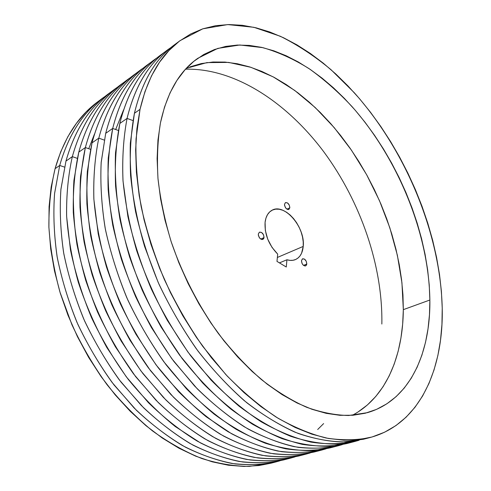 <?xml version="1.0" encoding="UTF-8"?>
<svg xmlns="http://www.w3.org/2000/svg" width="491" height="491" viewBox="0 0 491 491"><rect width="100%" height="100%" fill="white"/><g stroke="black" fill="none" stroke-linecap="round" stroke-linejoin="round"><path stroke-width="0.74" d="M264.035 237.546L260.789 239.123L264.035 237.546L263.679 238.694L261.93 239.553L259.739 238.196L258.389 235.428L258.315 234.011L259.408 232.182C262.102 232.022 263.649 233.814 264.035 237.546L262.93 239.399C260.23 239.54 258.689 237.748 258.315 234.011L259.42 232.175L261.55 232.452L263.458 234.68L264.035 237.546M306.795 263.98L303.561 265.398L306.795 263.98L306.494 265.109L304.917 265.999L302.886 264.747L302.075 263.501L301.48 260.696L302.56 258.806C304.991 258.739 306.402 260.463 306.795 263.98L305.703 265.883C303.272 265.944 301.867 264.213 301.48 260.696L302.45 258.861L304.402 259.07L306.2 261.187L306.795 263.98M289.837 207.761L286.983 209.197L289.837 207.761L288.855 209.454L287.929 209.565L285.885 208.227L284.602 205.588L284.51 204.262L285.449 202.605C287.947 202.495 289.408 204.213 289.837 207.761L288.886 209.436C286.394 209.534 284.933 207.81 284.51 204.262L285.51 202.58L287.474 202.912L289.267 205.06L289.837 207.761M303.217 246.421L277.366 257.462L303.217 246.421L301.597 253.172L300.062 255.854L298.086 257.978L295.723 259.469L293.023 260.279L290.071 260.383L286.934 259.764L286.271 267.012L276.979 261.396L277.697 254.117C268.687 244.819 264.483 234.225 265.079 222.337C265.809 216.531 268.043 212.548 271.787 210.387C284.24 202.519 305.525 227.37 303.217 246.421C302.573 253.147 299.946 257.548 295.343 259.635C292.826 260.641 290.021 260.684 286.934 259.764L279.44 262.881L286.934 259.764L286.271 267.012L276.979 261.396L277.697 254.117L272.032 247.396L267.748 239.209L265.343 230.518L265.079 222.337L265.944 218.127L267.521 214.592L269.743 211.86L272.505 210.019L275.703 209.141L279.207 209.24L282.877 210.295L286.584 212.259L290.187 215.058L293.557 218.575L296.576 222.681L299.129 227.229L301.13 232.047L302.511 236.975L303.217 241.824L303.217 246.421M352.28 415.306C386.036 397.679 402.988 356.116 403.326 309.655L429.864 300.019C430.552 353.508 409.58 400.613 367.293 412.685L348.708 415.496C335.359 415.245 321.298 412.489 306.531 407.235C291.501 400.496 276.402 391.223 261.23 379.414C246.224 366.218 231.93 350.918 218.348 333.493C198.751 306.132 182.621 274.868 171.414 242.462C164.872 220.809 160.404 199.622 158.01 178.902C156.825 158.765 157.642 140.058 160.465 122.793L157.961 140.088L157.102 158.697L157.967 178.411L160.588 198.959L164.97 220.066L171.071 241.425L178.834 262.703L188.151 283.589L198.873 303.751L210.842 322.888L223.859 340.717L237.718 356.994L252.196 371.509L267.073 384.091L282.116 394.623L297.129 403.025L311.902 409.267L326.251 413.354L340.024 415.318L353.078 415.245L365.304 413.219L376.591 409.359L386.877 403.786L396.102 396.648L404.234 388.086L411.243 378.236L417.117 367.25L421.867 355.269L425.494 342.43L428.023 328.853L429.472 314.682L429.864 300.019L429.238 284.983L427.624 269.682L425.053 254.215L421.566 238.675L417.19 223.16L411.974 207.754L405.953 192.546L399.158 177.613L391.628 163.043L383.416 148.914L374.547 135.313L365.077 122.32L355.042 110.021L344.498 98.501L333.499 87.846L322.102 78.155L310.367 69.513L298.368 62.013L286.179 55.759L273.892 50.843L261.586 47.357L249.379 45.405L237.368 45.062L225.688 46.412L214.457 49.53L203.814 54.464L193.902 61.265L184.874 69.943L176.87 80.493L170.046 92.867L164.534 107.007L160.465 122.793C167.032 92.621 179.473 71.121 197.793 58.306L217.789 48.394L239.774 44.994L262.838 47.645C278.483 52.156 293.937 59.184 309.195 68.722C324.17 79.474 338.416 92.062 351.943 106.492C398.17 158.753 428.839 233.618 429.864 300.019L403.326 309.655L401.933 282.718L397.354 255.21L389.799 227.689L379.475 200.678L366.611 174.673L351.433 150.154L334.199 127.605L315.185 107.523L294.71 90.43L273.156 76.848L250.969 67.328L228.671 62.412L206.883 62.609L186.328 68.347M366.685 438.334L345.83 441.906C330.811 441.925 314.952 439.114 298.246 433.479C281.22 426.157 264.09 415.92 246.844 402.78C229.776 388.031 213.517 370.828 198.076 351.169C183.364 330.345 170.359 308.078 159.053 284.369C148.933 260.212 141.107 235.95 135.559 211.596C131.41 187.587 129.667 164.755 130.33 143.114L134.43 113.268C130.907 132.325 129.624 153.045 130.575 175.422C132.889 198.487 137.554 222.141 144.569 246.378L158.133 282.294C169.15 305.795 181.854 327.927 196.253 348.702C211.388 368.354 227.358 385.644 244.168 400.57C261.181 413.944 278.127 424.488 295.017 432.19C311.625 438.248 327.448 441.519 342.485 442.017L363.457 439.242L369.944 437.561C356.38 440.335 341.754 440.482 326.073 438.009C309.919 433.927 293.293 426.967 276.2 417.117C259.052 405.621 242.259 391.437 225.842 374.572L202.593 346.155C188.133 325.226 175.348 302.935 164.258 279.275C154.327 255.197 146.649 231.065 141.205 206.877C137.136 183.045 135.412 160.404 136.044 138.947L140.033 109.352L134.43 113.268C142.427 80.045 156.764 56.514 177.441 42.68L174.71 44.626C155.426 58.711 141.997 81.586 134.43 113.268L140.033 109.352L144.949 91.657L151.498 75.902L159.526 62.216L168.849 50.647L179.289 41.232L190.68 33.965L202.838 28.809L215.61 25.698L228.824 24.556L242.351 25.299L256.044 27.809L269.792 31.989L283.479 37.727L297.012 44.908L310.294 53.421L323.256 63.155L335.819 74.012L347.923 85.888L359.504 98.679L370.515 112.292L380.906 126.641L390.633 141.635L399.649 157.188L407.917 173.213L415.398 189.624L422.039 206.349L427.814 223.288L432.681 240.369L436.591 257.493L439.519 274.561L441.409 291.482L442.231 308.152C443.545 369.244 419.83 424.365 369.944 437.561M350.697 442.434L329.743 446.294C314.67 446.534 298.767 443.981 282.037 438.635C265.005 431.62 247.881 421.714 230.66 408.923C213.634 394.543 197.437 377.714 182.069 358.448L161.066 327C148.521 304.469 138.039 281.128 129.612 256.983C122.517 232.765 117.84 209.086 115.569 185.936C114.691 163.466 116.109 142.642 119.822 123.468L127.065 118.411L132.975 120.571L127.065 118.411C123.425 137.683 122.081 158.63 123.045 181.253L127.893 216.525C133.392 240.786 141.193 264.931 151.289 288.954C162.589 312.509 175.594 334.61 190.312 355.251C205.766 374.713 222.042 391.708 239.129 406.241C256.406 419.167 273.567 429.183 290.611 436.284C307.348 441.704 323.238 444.306 338.274 444.085L359.16 440.237L354.919 441.452C341.27 444.257 326.589 444.472 310.877 442.103C294.704 438.144 278.096 431.35 261.046 421.714C243.959 410.445 227.265 396.532 210.964 379.966L187.93 352.047L167.382 320.457C155.125 297.914 144.894 274.647 136.676 250.643C129.759 226.603 125.193 203.121 122.971 180.209C122.106 157.979 123.468 137.376 127.065 118.411L119.822 123.468L115.526 152.652C114.667 173.759 116.146 195.995 119.964 219.348C125.131 243.033 132.545 266.631 142.194 290.144C153.014 313.227 165.528 334.954 179.749 355.331L202.666 382.974C218.9 399.367 235.545 413.134 252.589 424.273C269.608 433.798 286.204 440.501 302.382 444.392C318.107 446.706 332.824 446.454 346.517 443.631L354.919 441.452M334.144 446.73L313.068 450.609C297.945 450.898 282.024 448.436 265.312 443.226C248.317 436.376 231.267 426.685 214.156 414.159C197.253 400.067 181.21 383.575 166.026 364.678C151.596 344.621 138.892 323.133 127.912 300.204C118.128 276.807 110.635 253.264 105.43 229.567C101.612 206.177 100.189 183.873 101.158 162.668L105.7 133.331L112.703 128.439L118.356 130.477L112.703 128.439L108.266 157.93C107.376 179.27 108.879 201.721 112.783 225.295C118.086 249.176 125.684 272.916 135.565 296.521C146.649 319.653 159.452 341.343 173.98 361.585L197.345 388.903C213.873 404.983 230.77 418.35 248.047 429.005C265.257 438.003 281.994 444.122 298.252 447.375C314.031 449.032 328.731 448.105 342.356 444.601L338.244 445.773C324.502 448.614 309.766 448.903 294.023 446.638C277.845 442.821 261.261 436.204 244.273 426.796C227.265 415.779 210.676 402.16 194.51 385.932L171.715 358.559L151.437 327.558C139.376 305.427 129.336 282.558 121.314 258.947C114.587 235.281 110.205 212.155 108.155 189.551C107.455 167.603 108.971 147.232 112.703 128.439L105.7 133.331L101.195 162.22C100.189 183.088 101.502 205.029 105.142 228.051C110.131 251.38 117.355 274.604 126.807 297.718C137.437 320.402 149.773 341.736 163.816 361.732L186.494 388.841C202.593 404.903 219.127 418.381 236.097 429.269C253.049 438.573 269.62 445.098 285.799 448.854C301.548 451.063 316.314 450.738 330.087 447.884L338.244 445.773M318.082 450.904C304.334 454.408 289.555 455.384 273.745 453.837C257.48 450.738 240.799 444.834 223.687 436.131C206.545 425.814 189.827 412.851 173.519 397.237L150.528 370.699L130.097 340.416C117.957 318.69 107.873 296.159 99.851 272.806C93.149 249.367 88.834 226.4 86.907 203.894C86.355 182.014 88.061 161.674 92.026 142.881L98.808 138.143L104.227 140.07L98.808 138.143C94.904 157.034 93.265 177.49 93.891 199.518L98.194 233.771C103.306 257.284 110.708 280.637 120.387 303.831C131.269 326.552 143.875 347.849 158.212 367.716C173.311 386.429 189.274 402.767 206.11 416.712L231.672 433.792C248.814 442.594 265.521 448.565 281.785 451.714C297.583 453.297 312.344 452.34 326.055 448.829L322.059 449.965C308.25 452.831 293.465 453.187 277.703 451.033C261.525 447.344 244.972 440.9 228.051 431.712C211.124 420.94 194.645 407.604 178.62 391.701L156.052 364.85L136.038 334.414C124.162 312.675 114.311 290.193 106.473 266.963C99.937 243.671 95.72 220.876 93.836 198.579C93.296 176.901 94.947 156.758 98.808 138.143L92.026 142.881L87.337 171.482C86.189 192.104 87.349 213.763 90.823 236.459C95.635 259.444 102.68 282.307 111.948 305.034C122.394 327.331 134.552 348.291 148.423 367.912L170.874 394.506C186.832 410.255 203.256 423.457 220.14 434.105C237.03 443.195 253.559 449.553 269.737 453.181C285.498 455.286 300.308 454.899 314.148 452.015L322.059 449.965M302.499 454.948C288.677 458.447 273.861 459.459 258.039 457.986C241.787 454.979 225.142 449.222 208.104 440.703C191.06 430.595 174.458 417.884 158.298 402.577L135.559 376.536L115.397 346.793C103.448 325.453 93.554 303.297 85.716 280.33C79.204 257.259 75.055 234.63 73.288 212.437C72.883 190.839 74.712 170.733 78.787 152.124L85.354 147.539L90.553 149.356L85.354 147.539L80.536 176.41C79.358 197.235 80.542 219.084 84.096 241.965C89.031 265.115 96.242 288.094 105.725 310.895C116.41 333.229 128.826 354.14 142.979 373.639L165.848 399.926C182.075 415.386 198.738 428.226 215.831 438.432C232.906 447.043 249.569 452.874 265.827 455.924C281.644 457.44 296.447 456.44 310.232 452.941L306.359 454.034C292.483 456.931 277.661 457.348 261.893 455.292C245.721 451.726 229.205 445.454 212.351 436.468C195.516 425.93 179.147 412.863 163.257 397.268L140.923 370.926L121.167 341.042C109.468 319.684 99.796 297.571 92.136 274.708C85.772 251.779 81.727 229.309 79.996 207.3C79.597 185.899 81.383 165.976 85.354 147.539L78.787 152.124L73.92 180.436C72.643 200.825 73.662 222.214 76.977 244.592C81.629 267.239 88.497 289.745 97.592 312.104C107.854 334.027 119.841 354.619 133.546 373.89L155.764 399.987C171.586 415.429 187.9 428.361 204.692 438.788C221.515 447.669 238 453.868 254.166 457.373C269.933 459.38 284.774 458.932 298.675 456.022L306.359 454.034M287.364 458.876C273.487 462.375 258.634 463.418 242.812 462.006C226.572 459.097 209.976 453.469 193.018 445.134C176.066 435.229 159.587 422.769 143.575 407.745L121.081 382.182C107.191 363.205 95.045 342.835 84.648 321.071C75.442 298.835 68.495 276.396 63.812 253.761C60.497 231.371 59.528 209.952 60.896 189.501L65.966 161.085L72.33 156.641L77.314 158.36L72.33 156.641C68.2 175.158 66.303 195.142 66.641 216.599L70.465 249.894C75.227 272.701 82.255 295.312 91.553 317.738C102.048 339.686 114.28 360.234 128.255 379.377C143.01 397.409 158.673 413.127 175.25 426.538L200.5 442.931C217.501 451.358 234.121 457.053 250.367 460.012C266.19 461.454 281.024 460.423 294.876 456.925L291.108 457.986C277.182 460.902 262.329 461.38 246.562 459.423C230.402 455.973 213.935 449.854 197.155 441.071C180.406 430.754 164.154 417.951 148.399 402.663L126.291 376.806L106.786 347.45C95.266 326.454 85.759 304.702 78.278 282.202C72.079 259.616 68.188 237.46 66.604 215.745C66.34 194.608 68.249 174.906 72.33 156.641L65.966 161.085L60.939 189.115C59.54 209.27 60.418 230.383 63.584 252.454C68.077 274.782 74.785 296.938 83.709 318.941C93.799 340.502 105.614 360.744 119.153 379.672L141.15 405.29C156.838 420.437 173.028 433.111 189.735 443.318C206.478 452.008 222.926 458.048 239.068 461.442C254.835 463.357 269.694 462.847 283.651 459.92L291.108 457.986M317.671 429.521L323.63 423.586M97.954 101.631L86.213 111.856L76.412 123.351L67.844 136.713L60.675 151.866L55.072 168.695L59.706 165.455L64.493 167.087L59.706 165.455L54.556 193.724C53.126 214.058 54.035 235.336 57.269 257.566C61.872 280.036 68.734 302.296 77.854 324.355C88.159 345.94 100.219 366.133 114.016 384.938L136.394 410.267C152.333 425.151 168.751 437.493 185.653 447.295C202.568 455.55 219.146 461.11 235.373 463.977C251.189 465.351 266.054 464.29 279.962 460.797L276.298 461.822C262.323 464.762 247.452 465.296 231.691 463.424C215.555 460.092 199.137 454.126 182.437 445.533C165.774 435.431 149.638 422.88 134.018 407.874L112.138 382.489C98.673 363.733 86.944 343.657 76.934 322.274C68.096 300.449 61.467 278.458 57.048 256.29C53.961 234.373 53.145 213.389 54.599 193.35L59.706 165.455L55.072 168.695C50.855 186.721 48.793 206.128 48.885 226.916C50.285 248.25 53.973 269.976 59.957 292.102L71.931 324.741C81.874 345.995 93.548 365.936 106.946 384.576C121.136 402.166 136.277 417.583 152.382 430.822C168.775 442.649 185.279 451.892 201.893 458.545C218.335 463.694 234.17 466.303 249.391 466.364L270.854 463.234L276.298 461.822M100.195 100.017L97.912 101.662C78.044 116.238 63.762 138.579 55.072 168.695L51.162 187.028L49.075 206.674L48.904 227.394L50.702 248.912L54.489 270.928L60.258 293.109L67.936 315.124L77.431 336.63L88.583 357.288L101.232 376.787L115.158 394.838L130.14 411.194L145.925 425.642L162.275 438.021L178.927 448.209L195.651 456.151L212.21 461.816L228.401 465.229L244.039 466.444L258.96 465.548L270.94 463.209M442.231 308.152L441.943 324.453L440.501 340.269L437.88 355.472L434.038 369.926L428.956 383.477L422.61 395.985L414.993 407.278L406.1 417.197L395.955 425.568L384.582 432.221L372.037 436.99L358.399 439.709L343.755 440.231L328.24 438.438L312.012 434.222L295.244 427.526L278.151 418.32L260.96 406.634L243.929 392.536L227.315 376.161L211.394 357.706L196.437 337.409L182.689 315.56L170.395 292.501L159.753 268.602L150.933 244.236L144.053 219.808L139.205 195.706L136.406 172.292L135.657 149.896L136.891 128.832L140.033 109.352C147.509 77.572 160.864 54.667 180.093 40.63L202.795 28.822L227.756 24.581L253.89 27.3L280.293 36.254C297.779 44.976 314.682 56.121 331.008 69.685L354.201 92.639C405.959 150.731 440.402 233.556 442.231 308.152M59.706 165.455C68.341 135.246 82.58 112.862 102.429 98.304L105.522 96.101C84.139 110.5 68.869 133.62 59.706 165.455M65.966 161.085C75.062 129.084 90.295 105.903 111.666 91.541L108.523 93.775C88.711 108.302 74.528 130.741 65.966 161.085M72.33 156.641C80.806 126.162 94.935 103.681 114.71 89.184L117.901 86.919C96.537 101.232 81.346 124.469 72.33 156.641M78.787 152.124C87.729 119.792 102.871 96.488 124.223 82.224L120.989 84.526C101.25 98.986 87.183 121.516 78.787 152.124M94.499 134.012L88.736 148.724M85.354 147.539C93.658 116.803 107.664 94.217 127.359 79.794L130.643 77.461C109.303 91.676 94.211 115.035 85.354 147.539M185.543 69.2C235.085 67.948 287.167 102.723 324.011 152.106C360.707 201.948 382.857 265.883 381.851 324.042M92.026 142.881C100.796 110.205 115.839 86.784 137.155 72.631L133.822 74.994C114.17 89.38 100.238 112.009 92.026 142.881M98.808 138.143C106.921 107.136 120.78 84.464 140.383 70.121L143.771 67.727C122.468 81.819 107.48 105.295 98.808 138.143M105.7 133.331C114.274 100.305 129.207 76.774 150.479 62.744L147.042 65.174C127.494 79.474 113.716 102.189 105.7 133.331M123.579 109.898L115.68 129.514M112.703 128.439C120.614 97.163 134.313 74.405 153.8 60.154L157.298 57.693C136.044 71.655 121.179 95.236 112.703 128.439M119.822 123.468C128.194 90.086 142.998 66.451 164.215 52.555L160.661 55.06C141.242 69.256 127.623 92.056 119.822 123.468M127.065 118.411C134.755 86.864 148.276 64.026 167.634 49.886L171.242 47.345C150.056 61.16 135.326 84.845 127.065 118.411M357.97 412.029L367.415 404.94L375.787 396.458L383.054 386.73L389.203 375.885L394.224 364.064L398.133 351.409L400.938 338.041L402.663 324.085L403.326 309.655L402.958 294.87L401.595 279.827L399.263 264.631L395.998 249.373L391.836 234.152L386.816 219.047L380.967 204.146L374.332 189.532L366.949 175.287L358.86 161.496L350.101 148.233L340.717 135.59L330.762 123.64L320.279 112.476L309.318 102.183L297.945 92.848L286.222 84.562L274.217 77.412L262.01 71.502L249.686 66.917L237.337 63.744L225.062 62.081L212.977 62.007L201.206 63.591L189.87 66.899M97.912 101.662L102.429 98.304M108.523 93.775L114.71 89.184M120.989 84.526L127.359 79.794M133.822 74.994L140.383 70.121M147.042 65.174L153.8 60.154M160.661 55.06L167.634 49.886M174.71 44.626L180.056 40.655"/></g></svg>
